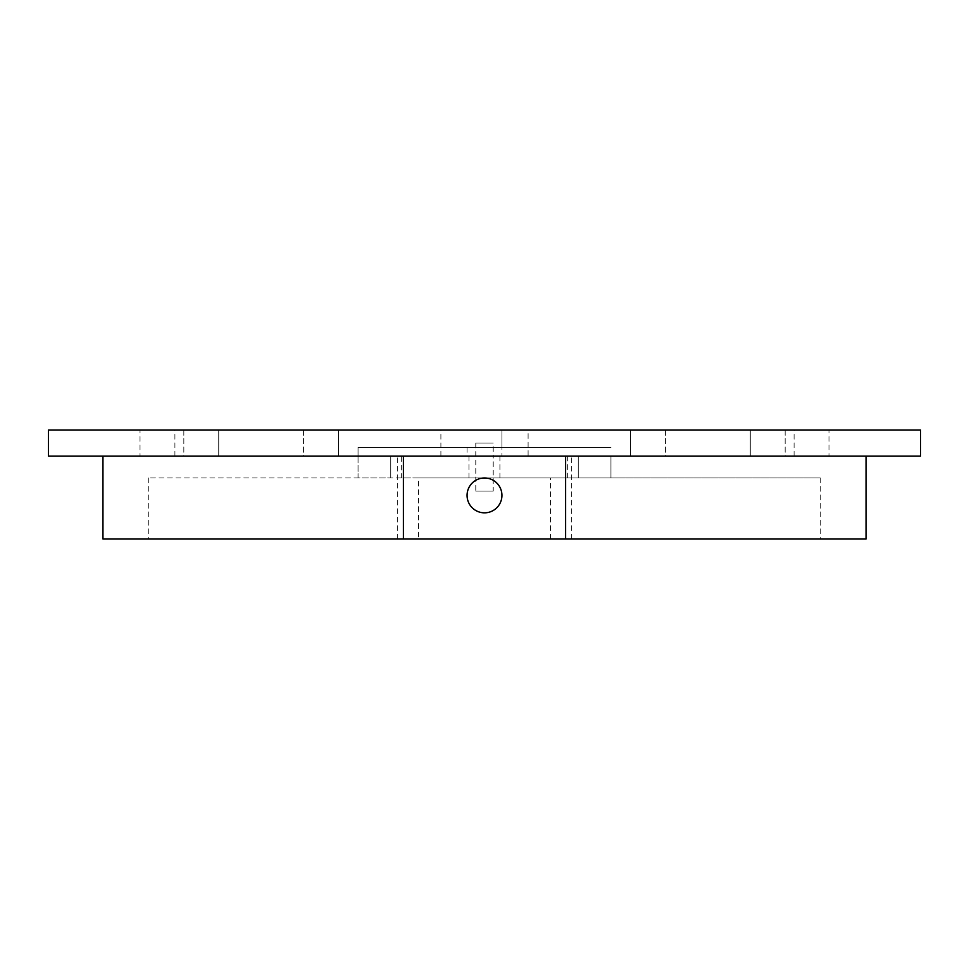 <?xml version="1.0" encoding="UTF-8"?>
<svg xmlns="http://www.w3.org/2000/svg" width="969" height="969" viewBox="0 0 969 969"><rect width="100%" height="100%" fill="white"/><g stroke="black" fill="none" stroke-linecap="round" stroke-linejoin="round"><path stroke-width="0.73" stroke-dasharray="4.84 3.63" d="M48.45 429.994L48.45 456.157L920.55 456.157L920.55 429.994L48.45 429.994M501.942 456.157L467.058 456.157L501.942 456.157L501.942 429.994L467.058 429.994L501.942 429.994L467.058 429.994L501.942 429.994L501.942 447.436L467.058 447.436L501.942 447.436M528.105 429.994L440.895 429.994L528.105 429.994L528.105 456.157L440.895 456.157L528.105 456.157M665.461 429.994L665.461 456.157L630.577 456.157L665.461 456.157L630.577 456.157L665.461 456.157L665.461 429.994L630.577 429.994L665.461 429.994M785.169 429.994L785.169 456.157L750.285 456.157L785.169 456.157L750.285 456.157L785.169 456.157L785.169 429.994L750.285 429.994L785.169 429.994M303.539 429.994L303.539 456.157L338.423 456.157L303.539 456.157L338.423 456.157L303.539 456.157L303.539 429.994L338.423 429.994L303.539 429.994M183.831 429.994L183.831 456.157L218.715 456.157L183.831 456.157L218.715 456.157L183.831 456.157L183.831 429.994L218.715 429.994L183.831 429.994M140.02 429.994L174.904 429.994L140.02 429.994L140.02 456.157L174.904 456.157L140.02 456.157M828.979 429.994L794.096 429.994L828.979 429.994L828.979 456.157L794.096 456.157L828.979 456.157M401.651 456.157L610.954 456.157L358.046 456.157L390.749 456.157L358.046 456.157L358.046 447.436L610.954 447.436L358.046 447.436L358.046 477.959L390.749 477.959L358.046 477.959L358.046 456.157L401.651 456.157L401.651 477.959L610.954 477.959L401.651 477.959M493.221 491.041L475.779 491.041L493.221 491.041L493.221 456.157L475.779 456.157L493.221 456.157L475.779 456.157L493.221 456.157L493.221 443.075L475.779 443.075L493.221 443.075M610.954 456.157L610.954 477.959L610.954 456.157L578.251 456.157L610.954 456.157M403.395 456.157L866.044 456.157L403.395 456.157M102.956 539.006L866.044 539.006M567.349 456.157L567.349 477.959M418.547 539.006L820.259 539.006L418.547 539.006L418.547 477.959L148.742 477.959L820.259 477.959L418.547 477.959M550.453 539.006L550.453 477.959M484.5 477.959A17.442 17.442 0 0 0 467.93 500.828A17.442 17.442 0 0 0 501.845 493.56A17.442 17.442 0 0 0 484.5 477.959M526.87 539.006L397.29 539.006L526.87 539.006M442.13 456.157L571.71 456.157L442.13 456.157M390.749 456.157L390.749 477.959L390.749 456.157M578.251 456.157L578.251 477.959L578.251 456.157M499.919 456.157L499.919 477.959M468.96 456.157L468.96 477.959M467.058 447.436L467.058 456.157M440.895 456.157L440.895 429.994M630.577 456.157L630.577 429.994L630.577 456.157M750.285 456.157L750.285 429.994L750.285 456.157M338.423 456.157L338.423 429.994L338.423 456.157M218.715 456.157L218.715 429.994L218.715 456.157M174.904 456.157L174.904 429.994M794.096 456.157L794.096 429.994M475.779 443.075L475.779 491.041M148.742 477.959L148.742 539.006M820.259 477.959L820.259 539.006M571.71 539.006L571.71 456.157M397.29 539.006L397.29 456.157"/><path stroke-width="1.45" d="M48.45 429.994L48.45 456.157L920.55 456.157L920.55 429.994L48.45 429.994M565.605 456.157L565.605 539.006L102.956 539.006L102.956 456.157M866.044 456.157L866.044 539.006L565.605 539.006M403.395 456.157L403.395 539.006M501.07 489.975A17.442 17.442 0 0 0 479.074 478.831A17.442 17.442 0 0 0 467.93 500.828A17.442 17.442 0 0 0 489.926 511.971A17.442 17.442 0 0 0 501.07 489.975"/></g></svg>
